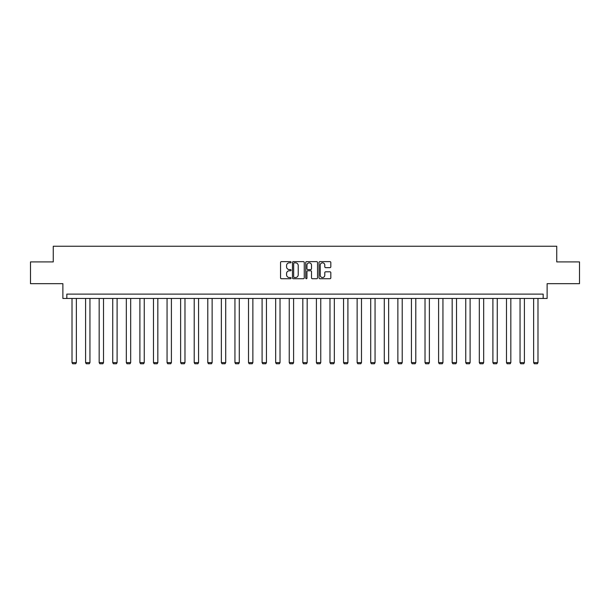 <?xml version="1.0" encoding="UTF-8"?>
<svg xmlns="http://www.w3.org/2000/svg" width="610" height="610" viewBox="0 0 610 610"><rect width="100%" height="100%" fill="white"/><g stroke="black" fill="none" stroke-linecap="round" stroke-linejoin="round"><path stroke-width="0.91" d="M291.077 262.231A0.595 0.595 0 0 0 290.474 261.637L281.401 261.637A0.854 0.854 0 0 0 280.547 262.491L280.547 277.87A0.854 0.854 0 0 0 281.401 278.724L290.474 278.724A0.595 0.595 0 0 0 291.077 278.122A0.595 0.595 0 0 0 290.474 277.527L289.3 277.527A2.737 2.737 0 0 1 286.57 274.79L286.57 273.509A2.737 2.737 0 0 1 289.3 270.779L290.474 270.779A0.595 0.595 0 0 0 291.077 270.177A0.595 0.595 0 0 0 290.474 269.582L289.3 269.582A2.737 2.737 0 0 1 286.57 266.844L286.57 265.563A2.737 2.737 0 0 1 289.3 262.834L290.474 262.834A0.595 0.595 0 0 0 291.077 262.231M30.5 261.911L30.5 283.665L62.876 283.665L62.876 298.465L547.124 298.465L547.124 283.665L579.5 283.665L579.5 261.911L556.739 261.911L556.739 246.242L53.261 246.242L53.261 261.911L30.5 261.911M329.964 267.66A0.854 0.854 0 0 0 330.818 266.806L330.818 262.491A0.854 0.854 0 0 0 329.964 261.637L319.884 261.637A0.854 0.854 0 0 0 319.03 262.491L319.03 277.87A0.854 0.854 0 0 0 319.884 278.724L329.964 278.724A0.854 0.854 0 0 0 330.818 277.87L330.818 272.655A0.854 0.854 0 0 0 329.964 271.801L325.648 271.801A0.854 0.854 0 0 0 324.794 272.655L324.794 275.24A2.287 2.287 0 0 1 322.515 277.527A2.287 2.287 0 0 1 320.227 275.24L320.227 265.114A2.287 2.287 0 0 1 322.515 262.834A2.287 2.287 0 0 1 324.794 265.114L324.794 266.806A0.854 0.854 0 0 0 325.648 267.66L329.964 267.66M543.167 298.465L543.167 294.111L66.833 294.111L66.833 298.465M304.253 262.491A0.854 0.854 0 0 0 303.399 261.637L293.318 261.637A0.854 0.854 0 0 0 292.464 262.491L292.464 277.87A0.854 0.854 0 0 0 293.318 278.724L303.399 278.724A0.854 0.854 0 0 0 304.253 277.87L304.253 262.491M306.601 261.637L316.681 261.637A0.854 0.854 0 0 1 317.535 262.491L317.535 277.87A0.854 0.854 0 0 1 316.681 278.724L312.366 278.724A0.854 0.854 0 0 1 311.512 277.87L311.512 271.633A0.854 0.854 0 0 0 310.658 270.779L307.798 270.779A0.854 0.854 0 0 0 306.944 271.633L306.944 278.122A0.595 0.595 0 0 1 306.342 278.724A0.595 0.595 0 0 1 305.747 278.122L305.747 262.491A0.854 0.854 0 0 1 306.601 261.637M294.256 262.834A0.595 0.595 0 0 0 293.662 263.428L293.662 276.925A0.595 0.595 0 0 0 294.256 277.527L295.499 277.527A2.737 2.737 0 0 0 298.229 274.79L298.229 265.563A2.737 2.737 0 0 0 295.499 262.834L294.256 262.834M311.512 265.159A2.287 2.287 0 0 0 309.232 262.872A2.287 2.287 0 0 0 306.944 265.159L306.944 268.728A0.854 0.854 0 0 0 307.798 269.582L310.658 269.582A0.854 0.854 0 0 0 311.512 268.728L311.512 265.159M76.364 298.465L76.364 362.622L72.018 362.622L72.018 298.465M76.364 362.622L75.716 363.758L72.666 363.758L72.018 362.622M89.944 298.465L89.944 362.622L85.591 362.622L85.591 298.465M89.944 362.622L89.289 363.758L86.246 363.758L85.591 362.622M103.517 298.465L103.517 362.622L99.171 362.622L99.171 298.465M103.517 362.622L102.869 363.758L99.819 363.758L99.171 362.622M117.097 298.465L117.097 362.622L112.743 362.622L112.743 298.465M117.097 362.622L116.441 363.758L113.399 363.758L112.743 362.622M130.677 298.465L130.677 362.622L126.323 362.622L126.323 298.465M130.677 362.622L130.022 363.758L126.979 363.758L126.323 362.622M144.25 298.465L144.25 362.622L139.896 362.622L139.896 298.465M144.25 362.622L143.602 363.758L140.552 363.758L139.896 362.622M157.83 298.465L157.83 362.622L153.476 362.622L153.476 298.465M157.83 362.622L157.174 363.758L154.132 363.758L153.476 362.622M171.402 298.465L171.402 362.622L167.056 362.622L167.056 298.465M171.402 362.622L170.754 363.758L167.704 363.758L167.056 362.622M184.982 298.465L184.982 362.622L180.629 362.622L180.629 298.465M184.982 362.622L184.327 363.758L181.284 363.758L180.629 362.622M198.563 298.465L198.563 362.622L194.209 362.622L194.209 298.465M198.563 362.622L197.907 363.758L194.857 363.758L194.209 362.622M212.135 298.465L212.135 362.622L207.781 362.622L207.781 298.465M212.135 362.622L211.487 363.758L208.437 363.758L207.781 362.622M225.715 298.465L225.715 362.622L221.361 362.622L221.361 298.465M225.715 362.622L225.06 363.758L222.017 363.758L221.361 362.622M239.288 298.465L239.288 362.622L234.941 362.622L234.941 298.465M239.288 362.622L238.64 363.758L235.59 363.758L234.941 362.622M252.868 298.465L252.868 362.622L248.514 362.622L248.514 298.465M252.868 362.622L252.212 363.758L249.17 363.758L248.514 362.622M266.448 298.465L266.448 362.622L262.094 362.622L262.094 298.465M266.448 362.622L265.792 363.758L262.742 363.758L262.094 362.622M280.02 298.465L280.02 362.622L275.667 362.622L275.667 298.465M280.02 362.622L279.372 363.758L276.322 363.758L275.667 362.622M293.601 298.465L293.601 362.622L289.247 362.622L289.247 298.465M293.601 362.622L292.945 363.758L289.902 363.758L289.247 362.622M307.173 298.465L307.173 362.622L302.827 362.622L302.827 298.465M307.173 362.622L306.525 363.758L303.475 363.758L302.827 362.622M320.753 298.465L320.753 362.622L316.399 362.622L316.399 298.465M320.753 362.622L320.097 363.758L317.055 363.758L316.399 362.622M334.333 298.465L334.333 362.622L329.979 362.622L329.979 298.465M334.333 362.622L333.678 363.758L330.628 363.758L329.979 362.622M347.906 298.465L347.906 362.622L343.552 362.622L343.552 298.465M347.906 362.622L347.258 363.758L344.208 363.758L343.552 362.622M361.486 298.465L361.486 362.622L357.132 362.622L357.132 298.465M361.486 362.622L360.83 363.758L357.788 363.758L357.132 362.622M375.058 298.465L375.058 362.622L370.712 362.622L370.712 298.465M375.058 362.622L374.41 363.758L371.36 363.758L370.712 362.622M388.639 298.465L388.639 362.622L384.285 362.622L384.285 298.465M388.639 362.622L387.983 363.758L384.94 363.758L384.285 362.622M402.219 298.465L402.219 362.622L397.865 362.622L397.865 298.465M402.219 362.622L401.563 363.758L398.513 363.758L397.865 362.622M415.791 298.465L415.791 362.622L411.437 362.622L411.437 298.465M415.791 362.622L415.143 363.758L412.093 363.758L411.437 362.622M429.371 298.465L429.371 362.622L425.017 362.622L425.017 298.465M429.371 362.622L428.716 363.758L425.673 363.758L425.017 362.622M442.944 298.465L442.944 362.622L438.598 362.622L438.598 298.465M442.944 362.622L442.296 363.758L439.246 363.758L438.598 362.622M456.524 298.465L456.524 362.622L452.17 362.622L452.17 298.465M456.524 362.622L455.868 363.758L452.826 363.758L452.17 362.622M470.104 298.465L470.104 362.622L465.75 362.622L465.75 298.465M470.104 362.622L469.448 363.758L466.398 363.758L465.75 362.622M483.677 298.465L483.677 362.622L479.323 362.622L479.323 298.465M483.677 362.622L483.021 363.758L479.978 363.758L479.323 362.622M497.257 298.465L497.257 362.622L492.903 362.622L492.903 298.465M497.257 362.622L496.601 363.758L493.559 363.758L492.903 362.622M510.829 298.465L510.829 362.622L506.483 362.622L506.483 298.465M510.829 362.622L510.181 363.758L507.131 363.758L506.483 362.622M524.409 298.465L524.409 362.622L520.055 362.622L520.055 298.465M524.409 362.622L523.754 363.758L520.711 363.758L520.055 362.622M537.982 298.465L537.982 362.622L533.636 362.622L533.636 298.465M537.982 362.622L537.334 363.758L534.284 363.758L533.636 362.622"/></g></svg>
